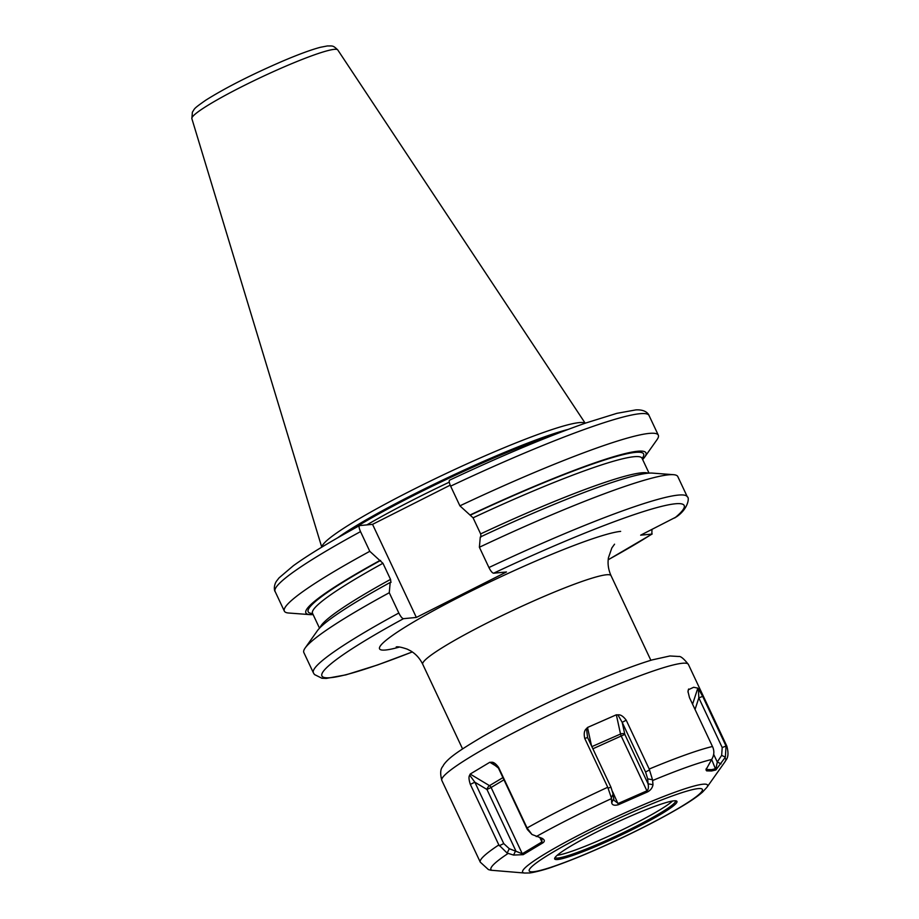 <?xml version="1.0" encoding="UTF-8"?>
<svg xmlns="http://www.w3.org/2000/svg" width="919" height="919" viewBox="0 0 919 919"><rect width="100%" height="100%" fill="white"/><g stroke="black" fill="none" stroke-linecap="round" stroke-linejoin="round"><path stroke-width="1.38" d="M488.931 567.54A206.637 20.528 -25.2 0 1 687.332 496.857L677.797 476.57A206.637 20.528 154.8 0 0 673.466 474.686L652.352 473.101A187.924 18.667 -25.2 0 0 480.292 537.006L479.385 547.253L488.931 567.54C490.712 571.078 492.262 572.962 493.595 573.215L506.461 571.974L416.353 617.442L403.475 618.682C402.154 618.441 400.604 616.546 398.823 613.007L389.277 592.732L390.184 582.474L391.046 582.37M687.332 496.857C689.606 497.282 688.331 508.804 676.522 516.8L640.658 535.168L651.847 534.1A200.135 19.873 -25.2 0 1 608.206 559.717M450.632 486.151C449.069 482.59 448.794 480.58 449.782 480.109L449.609 480.155C501.935 455.594 547.31 436.548 585.759 423.016L616.89 413.332L635.879 409.897C646.16 409.311 648.768 414.549 649.032 415.468A206.637 20.528 154.8 0 0 450.632 486.151L459.902 505.841L473.067 517.811L480.637 533.905L481.062 536.926M450.195 485.163L372.54 524.347L416.353 617.442M390.954 582.405L390.529 579.384L382.947 563.278L379.857 560.521A187.924 18.667 154.8 0 0 309.795 614.604A187.924 18.667 154.8 0 0 313.115 614.581M360.524 531.619A206.637 20.528 154.8 0 0 275.091 591.434C274.85 591.962 273 586.736 276.343 581.382L279.054 577.879L293.241 565.817C308.21 554.938 330.289 541.544 359.467 525.645L359.674 525.588C358.686 526.047 358.961 528.069 360.524 531.619L369.794 551.32L379.857 560.521M359.674 525.588L372.54 524.347M651.973 529.459L651.847 534.1M389.277 592.732A206.637 20.528 154.8 0 0 305.142 648.01A206.637 20.528 154.8 0 0 303.844 652.547L313.39 672.823A206.637 20.528 -25.2 0 1 398.823 613.007M673.466 474.686A206.637 20.528 154.8 0 0 479.385 547.253M305.142 648.01L317.388 630.721A187.924 18.667 -25.2 0 1 390.184 582.474M642.634 459.523A187.924 18.667 154.8 0 0 644.77 456.984A187.924 18.667 154.8 0 0 469.965 515.042M369.794 551.32A206.637 20.528 154.8 0 0 284.35 611.135A206.637 20.528 154.8 0 0 288.681 613.019L309.795 614.604M644.77 456.984L657.005 439.696A206.637 20.528 154.8 0 0 658.303 435.158A206.637 20.528 154.8 0 0 459.902 505.841M585.081 423.245A145.673 14.463 154.8 0 0 579.165 422.614A145.673 14.463 -25.2 0 0 433.423 479.58A145.673 14.463 -25.2 0 0 321.845 547.115M557.19 855.29A66.593 6.617 154.8 0 0 616.856 832.407A66.593 6.617 154.8 0 0 672.524 801.023M675.58 800.794A66.593 6.617 -25.2 0 1 626.034 831.304A66.593 6.617 -25.2 0 1 557.994 858.036A66.593 6.617 -25.2 0 1 555.065 857.496M557.661 859.518A67.569 6.709 -25.2 0 1 554.835 857.875A67.569 6.709 -25.2 0 1 608.769 826.089A67.569 6.709 -25.2 0 1 673.96 800.828A67.569 6.709 -25.2 0 1 676.016 800.851A67.569 6.709 -25.2 0 1 630.871 830.351A67.569 6.709 -25.2 0 1 557.661 859.518M524.738 873.05L529.195 872.97C529.252 873.303 541.877 870.925 554.065 866.387C572.974 859.747 595.213 850.431 620.762 838.415C645.333 826.79 665.942 815.969 682.599 805.974C691.41 800.69 698.084 796.038 702.61 792.029L706.895 787.342A102.193 10.155 154.8 0 0 703.024 784.217A102.193 10.155 -25.2 0 0 590.48 829.237A102.193 10.155 -25.2 0 0 524.738 873.05L490.746 870.213L488.414 869.581L480.281 862.16A136.242 13.532 -25.2 0 1 498.833 844.929L507.162 853.085L513.572 855.061L523.187 854.67L542.945 842.815C545.116 841.195 544.703 839.656 541.705 838.174L531.975 834.486L527.081 827.973A136.242 13.532 -25.2 0 1 607.735 787.273L611.365 797.818L611.698 802.85C612.249 805.17 614.501 805.791 618.441 804.711L647.436 791.971C650.595 790.283 652.444 787.859 652.995 784.7L652.513 779.737L649.205 769.042A136.242 13.532 -25.2 0 1 712.466 746.492L712.845 747.331C714.35 751.064 714.155 754.763 712.248 758.428L705.953 769.8L706.654 770.857L711.57 770.984L715.89 769.961L725.367 757.176L726.033 746.056L702.69 696.372L698.371 688.779L697.831 688.124L692.57 704.207M542.669 838.622L541.705 838.174M688.285 690.1L688.641 689.009L688.354 689.744L693.661 687.274L697.831 688.124M498.833 844.929L470.333 784.378L474.847 782.195L469.701 775.154C468.598 776.601 468.805 779.68 470.333 784.378M527.081 827.973L498.592 767.422C495.72 763.482 493.227 761.782 491.114 762.31L489.816 762.276L470.183 774.062L469.701 775.154M607.735 787.273L584.748 738.428L587.597 737.543L586.471 728.675C584.266 730.364 583.703 733.615 584.748 738.428M649.205 769.042L626.218 720.197C623.22 716.211 620.44 714.431 617.89 714.867L616.339 714.798L587.517 727.469L586.471 728.675M712.466 746.492L689.48 697.647L687.963 691.398L688.354 689.744L687.998 692.168M698.371 688.779L698.831 697.877L722.208 747.549L721.656 755.361L717.279 762.012L715.958 768.606L711.651 769.662L706.768 769.49L706.263 768.479L706.654 770.857M702.69 696.372L698.831 697.877L695.04 709.457M725.367 757.176L721.656 755.361M721.059 763.861L717.279 762.012L713.672 754.35M715.89 769.961L711.639 759.427M503.738 843.585L474.847 782.195L486.955 789.467L491.114 787.503L522.279 853.74L509.275 848.708L503.738 843.585L499.258 845.744M491.114 762.31L498.42 768.054L527.299 829.432L531.975 834.486M498.592 767.422L498.42 768.054M542.945 842.815L541.923 841.953L522.279 853.74L523.187 854.67M540.728 837.887L541.842 839.587L541.923 841.953L539.901 837.646M513.572 855.061L515.731 850.603L486.955 789.467A3.251 1.378 -59 0 1 489.494 785.665A3.251 2.309 -121 0 1 491.114 787.503L503.945 779.806M507.162 853.085L509.275 848.708M611.365 797.818L613.099 794.073L610.963 787.215L587.597 737.543M617.89 714.867L622.186 722.334L645.563 772.006L647.688 778.864L648.067 783.815C648.745 787.296 648.389 789.628 646.976 790.811L618.154 803.482L613.938 800.254L613.099 794.073M626.218 720.197L622.186 722.334L624.817 734.384L592.881 748.79M652.513 779.737L647.688 778.864M652.995 784.7L648.067 783.815L624.817 734.384A3.251 1.987 -12.3 0 0 620.532 734.028A3.251 0.816 -113.7 0 0 621.324 736.291L647.436 791.971M618.441 804.711L612.697 791.891M611.698 802.85L613.478 799.025M674.753 517.96A200.135 19.873 154.8 0 0 493.595 573.215M403.475 618.682A200.135 19.873 154.8 0 0 412.263 651.927M620.647 531.377A136.563 13.567 154.8 0 0 464.532 594.409A136.563 13.567 154.8 0 0 385.578 650.009A136.563 13.567 154.8 0 0 399.558 647.033M480.637 533.905A182.088 18.081 -25.2 0 1 648.205 473.193M320.099 627.585A182.088 18.081 -25.2 0 1 390.529 579.384M382.947 563.278A182.088 18.081 154.8 0 0 312.529 613.329L319.513 628.182M641.921 457.673L642.048 458.271A182.088 18.081 154.8 0 0 473.067 517.811M470.723 514.973A185.339 18.403 -25.2 0 1 642.128 458.455M312.609 613.513A185.339 18.403 -25.2 0 1 380.615 560.441M366.876 524.887A144.375 14.336 -25.2 0 1 449.276 482.176M348.979 531.423A144.375 14.336 -25.2 0 1 555.696 434.147M337.526 537.902A144.501 14.348 -25.2 0 1 449.529 476.823A144.501 14.348 -25.2 0 1 567.988 429.449M321.753 547.173L191.853 118.597A80.642 8.007 -25.2 0 1 252.162 81.573A80.642 8.007 -25.2 0 1 334.263 49.35A80.642 8.007 -25.2 0 1 337.767 49.936L585.196 423.211M533.457 871.729A95.691 9.5 154.8 0 0 642.841 827.571A95.691 9.5 154.8 0 0 698.164 788.617A95.691 9.5 -25.2 0 0 588.769 832.775A95.691 9.5 -25.2 0 0 533.457 871.729M652.651 780.507A129.74 12.889 -25.2 0 1 711.605 759.485M536.225 836.577A129.74 12.889 -25.2 0 1 611.388 798.645M491.906 870.35A129.74 12.889 -25.2 0 1 508.115 853.441M706.895 787.342L724.907 761.897A129.74 12.889 154.8 0 0 724.746 758.221M724.907 761.897C725.436 759.887 730.077 758.313 726.837 746.136A136.242 13.532 154.8 0 0 725.677 745.217M688.388 664.426C683.816 658.67 680.588 656.017 678.693 656.488L669.928 655.971L652.226 659.888C635.362 664.954 613.547 673.294 586.77 684.908C547.552 702.105 512.779 719.37 482.475 736.682C456.743 751.949 448.208 758.313 443.486 765.09C443.073 767.043 438.65 768.273 441.832 780.449A136.242 13.532 -25.2 0 1 542.773 718.13A136.242 13.532 -25.2 0 1 682.369 663.265A136.242 13.532 -25.2 0 1 688.388 664.426L726.837 746.136M726.033 746.056L722.208 747.549M711.57 770.984L711.651 769.662M470.183 774.062L489.494 785.665L502.911 777.612M489.816 762.276L496.961 766.561M527.472 828.812L527.299 829.432M608.148 788.1L610.963 787.215M587.517 727.469L591.526 745.883M616.339 714.798L620.532 734.028L591.87 746.63M649.561 769.892L645.563 772.006M614.558 544.186L611.859 547.919L608.458 557.695C607.493 563.703 608.355 569.688 611.043 575.673A104.054 10.339 154.8 0 0 606.437 574.777A104.054 10.339 154.8 0 0 499.833 616.683A104.054 10.339 154.8 0 0 422.74 664.276C419.88 658.441 415.847 653.983 410.667 650.893L407.301 649.17C401.729 647.263 398.042 646.505 396.25 646.919L396.238 646.919M652.18 533.985L608.206 559.774M313.39 672.823L314.459 674.535L321.937 678.256L326.36 678.406L345.935 674.856L377.56 664.965L412.309 651.95M642.048 458.271L649.032 473.124M275.091 591.434L284.35 611.135M649.032 415.468L658.303 435.158M191.853 118.597L192.393 112.129C195.115 108.339 192.496 109.453 205.822 100.16C225.66 87.707 251.392 74.646 282.995 60.987C298.824 54.267 311.288 49.706 320.375 47.294L327.348 45.95C332.793 46.042 332.827 45.169 337.767 49.936M480.281 862.16L441.832 780.449M611.043 575.673L650.87 660.301M422.74 664.276L462.567 748.905"/></g></svg>
